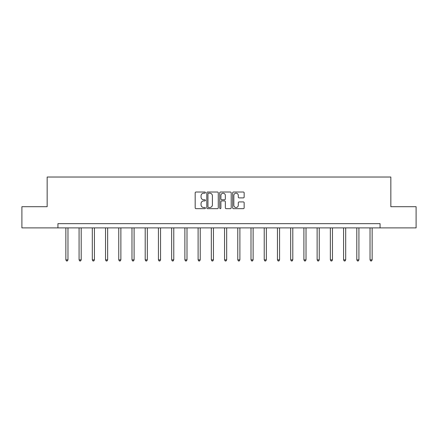 <?xml version="1.0" encoding="UTF-8"?>
<svg xmlns="http://www.w3.org/2000/svg" width="438" height="438" viewBox="0 0 438 438"><rect width="100%" height="100%" fill="white"/><g stroke="black" fill="none" stroke-linecap="round" stroke-linejoin="round"><path stroke-width="0.66" d="M205.438 192.605A0.58 0.58 0 0 0 204.853 192.019L196.01 192.019A0.832 0.832 0 0 0 195.178 192.851L195.178 207.831A0.832 0.832 0 0 0 196.01 208.663L204.853 208.663A0.58 0.58 0 0 0 205.438 208.077A0.58 0.58 0 0 0 204.853 207.497L203.708 207.497A2.661 2.661 0 0 1 201.047 204.836L201.047 203.588A2.661 2.661 0 0 1 203.708 200.922L204.853 200.922A0.58 0.58 0 0 0 205.438 200.341A0.58 0.58 0 0 0 204.853 199.761L203.708 199.761A2.661 2.661 0 0 1 201.047 197.095L201.047 195.846A2.661 2.661 0 0 1 203.708 193.185L204.853 193.185A0.58 0.58 0 0 0 205.438 192.605M243.32 197.888A0.832 0.832 0 0 0 244.152 197.056L244.152 192.851A0.832 0.832 0 0 0 243.32 192.019L233.498 192.019A0.832 0.832 0 0 0 232.666 192.851L232.666 207.831A0.832 0.832 0 0 0 233.498 208.663L243.32 208.663A0.832 0.832 0 0 0 244.152 207.831L244.152 202.756A0.832 0.832 0 0 0 243.32 201.923L239.115 201.923A0.832 0.832 0 0 0 238.283 202.756L238.283 205.274A2.228 2.228 0 0 1 236.06 207.497A2.228 2.228 0 0 1 233.832 205.274L233.832 195.408A2.228 2.228 0 0 1 236.06 193.185A2.228 2.228 0 0 1 238.283 195.408L238.283 197.056A0.832 0.832 0 0 0 239.115 197.888L243.32 197.888M57.931 227.891L21.9 227.891L21.9 206.698L47.162 206.698L47.162 177.029L390.838 177.029L390.838 206.698L416.1 206.698L416.1 227.891L380.069 227.891L380.069 223.654L57.931 223.654L57.931 227.891L380.069 227.891M218.272 192.851A0.832 0.832 0 0 0 217.44 192.019L207.623 192.019A0.832 0.832 0 0 0 206.791 192.851L206.791 207.831A0.832 0.832 0 0 0 207.623 208.663L217.44 208.663A0.832 0.832 0 0 0 218.272 207.831L218.272 192.851M220.56 192.019L230.377 192.019A0.832 0.832 0 0 1 231.209 192.851L231.209 207.831A0.832 0.832 0 0 1 230.377 208.663L226.178 208.663A0.832 0.832 0 0 1 225.346 207.831L225.346 201.754A0.832 0.832 0 0 0 224.513 200.922L221.727 200.922A0.832 0.832 0 0 0 220.894 201.754L220.894 208.077A0.58 0.58 0 0 1 220.309 208.663A0.58 0.58 0 0 1 219.728 208.077L219.728 192.851A0.832 0.832 0 0 1 220.56 192.019M208.537 193.185A0.58 0.58 0 0 0 207.951 193.766L207.951 206.917A0.58 0.58 0 0 0 208.537 207.497L209.742 207.497A2.661 2.661 0 0 0 212.408 204.836L212.408 195.846A2.661 2.661 0 0 0 209.742 193.185L208.537 193.185M225.346 195.452A2.228 2.228 0 0 0 223.117 193.229A2.228 2.228 0 0 0 220.894 195.452L220.894 198.929A0.832 0.832 0 0 0 221.727 199.761L224.513 199.761A0.832 0.832 0 0 0 225.346 198.929L225.346 195.452M65.853 227.891L65.853 259.871L67.972 259.871L67.972 227.891M67.972 259.871L67.337 260.971L66.494 260.971L65.853 259.871M79.081 227.891L79.081 259.871L81.2 259.871L81.2 227.891M81.2 259.871L80.565 260.971L79.716 260.971L79.081 259.871M92.303 227.891L92.303 259.871L94.422 259.871L94.422 227.891M94.422 259.871L93.787 260.971L92.938 260.971L92.303 259.871M105.531 227.891L105.531 259.871L107.649 259.871L107.649 227.891M107.649 259.871L107.014 260.971L106.166 260.971L105.531 259.871M118.753 227.891L118.753 259.871L120.872 259.871L120.872 227.891M120.872 259.871L120.236 260.971L119.388 260.971L118.753 259.871M131.98 227.891L131.98 259.871L134.099 259.871L134.099 227.891M134.099 259.871L133.464 260.971L132.615 260.971L131.98 259.871M145.202 227.891L145.202 259.871L147.321 259.871L147.321 227.891M147.321 259.871L146.686 260.971L145.838 260.971L145.202 259.871M158.43 227.891L158.43 259.871L160.549 259.871L160.549 227.891M160.549 259.871L159.914 260.971L159.065 260.971L158.43 259.871M171.652 227.891L171.652 259.871L173.771 259.871L173.771 227.891M173.771 259.871L173.136 260.971L172.287 260.971L171.652 259.871M184.88 227.891L184.88 259.871L186.999 259.871L186.999 227.891M186.999 259.871L186.364 260.971L185.515 260.971L184.88 259.871M198.102 227.891L198.102 259.871L200.221 259.871L200.221 227.891M200.221 259.871L199.586 260.971L198.737 260.971L198.102 259.871M211.33 227.891L211.33 259.871L213.448 259.871L213.448 227.891M213.448 259.871L212.813 260.971L211.965 260.971L211.33 259.871M224.552 227.891L224.552 259.871L226.67 259.871L226.67 227.891M226.67 259.871L226.035 260.971L225.187 260.971L224.552 259.871M237.779 227.891L237.779 259.871L239.898 259.871L239.898 227.891M239.898 259.871L239.263 260.971L238.414 260.971L237.779 259.871M251.001 227.891L251.001 259.871L253.12 259.871L253.12 227.891M253.12 259.871L252.485 260.971L251.636 260.971L251.001 259.871M264.229 227.891L264.229 259.871L266.348 259.871L266.348 227.891M266.348 259.871L265.713 260.971L264.864 260.971L264.229 259.871M277.451 227.891L277.451 259.871L279.57 259.871L279.57 227.891M279.57 259.871L278.935 260.971L278.086 260.971L277.451 259.871M290.679 227.891L290.679 259.871L292.798 259.871L292.798 227.891M292.798 259.871L292.162 260.971L291.314 260.971L290.679 259.871M303.901 227.891L303.901 259.871L306.02 259.871L306.02 227.891M306.02 259.871L305.385 260.971L304.536 260.971L303.901 259.871M317.128 227.891L317.128 259.871L319.247 259.871L319.247 227.891M319.247 259.871L318.612 260.971L317.764 260.971L317.128 259.871M330.351 227.891L330.351 259.871L332.469 259.871L332.469 227.891M332.469 259.871L331.834 260.971L330.986 260.971L330.351 259.871M343.578 227.891L343.578 259.871L345.697 259.871L345.697 227.891M345.697 259.871L345.062 260.971L344.213 260.971L343.578 259.871M356.8 227.891L356.8 259.871L358.919 259.871L358.919 227.891M358.919 259.871L358.284 260.971L357.435 260.971L356.8 259.871M370.028 227.891L370.028 259.871L372.147 259.871L372.147 227.891M372.147 259.871L371.506 260.971L370.663 260.971L370.028 259.871"/></g></svg>
